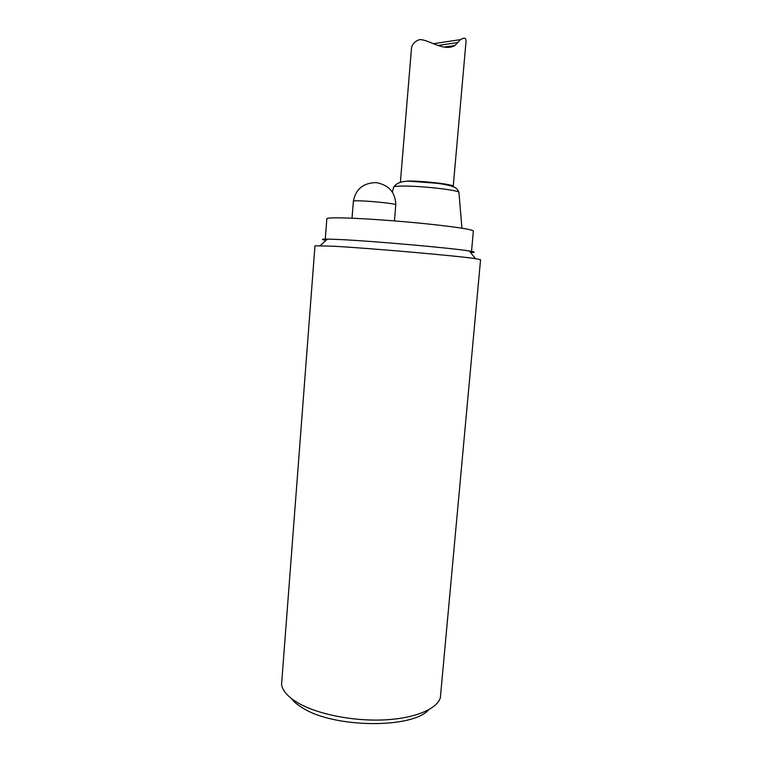 <?xml version="1.0" encoding="UTF-8"?>
<svg xmlns="http://www.w3.org/2000/svg" width="762" height="762" viewBox="0 0 762 762"><rect width="100%" height="100%" fill="white"/><g stroke="black" fill="none" stroke-linecap="round" stroke-linejoin="round"><path stroke-width="1.14" d="M400.383 182.28L411.442 48.778C411.851 44.51 414.471 41.481 419.3 39.691C427.834 38.719 443.808 52.264 454.933 45.491L460.458 39.634C464.296 37.29 466.154 37.843 466.039 41.291L453.238 186.404C454.714 184.499 422.462 180.699 407.384 181.061M470.345 252.222L471.478 251.955L473.364 231.048C472.164 229.419 456.4 227 426.091 223.78C397.326 220.837 362.702 218.399 343.633 217.922C332.584 217.665 326.984 217.932 326.85 218.742L325.222 239.678L326.288 240.125M327.117 239.373L325.222 239.678M471.478 251.955L469.659 251.346M291.008 698.192C293.56 701.602 297.456 704.86 302.704 707.974C333.899 728.139 412.29 728.815 428.749 709.765M297.666 702.716C287.855 696.82 282.483 690.724 281.559 684.438L314.973 245.793L333.47 246.221C369.922 248.202 457.952 255.937 475.421 258.642L480.565 259.699L440.35 697.773C436.845 709.27 414.176 718.68 383.029 719.947C351.92 721.233 316.621 713.946 297.666 702.716M470.592 252.527C475.821 252.498 475.421 251.993 469.402 251.012C453.038 248.164 373.18 241.068 339.671 239.525L327.431 239.097C321.326 239.058 320.85 239.487 326.003 240.382M457.876 42.529L437.931 45.482M394.449 220.913L395.783 204.93C397.154 203.244 352.301 199.396 353.358 201.301L352.015 218.208M393.621 187.29L393.697 186.995C394.316 186.423 397.173 186.109 402.25 186.061C420.119 185.738 458.772 190.081 458.915 192.357L458.934 192.653M460.458 39.624L433.302 43.72M454.924 45.501L444.008 47.082M395.783 204.93C395.488 192.5 388.982 185.061 376.257 182.604C363.303 182.842 355.673 189.081 353.358 201.301M392.382 192.005L393.697 186.995C397.031 182.328 403.527 180.499 413.195 181.489L437.988 183.375C445.218 184.442 450.485 185.623 453.781 186.9C456.228 187.862 457.933 189.681 458.915 192.357L461.943 228.19M327.431 239.097L320.211 245.612M469.402 251.012L475.421 258.642"/></g></svg>

